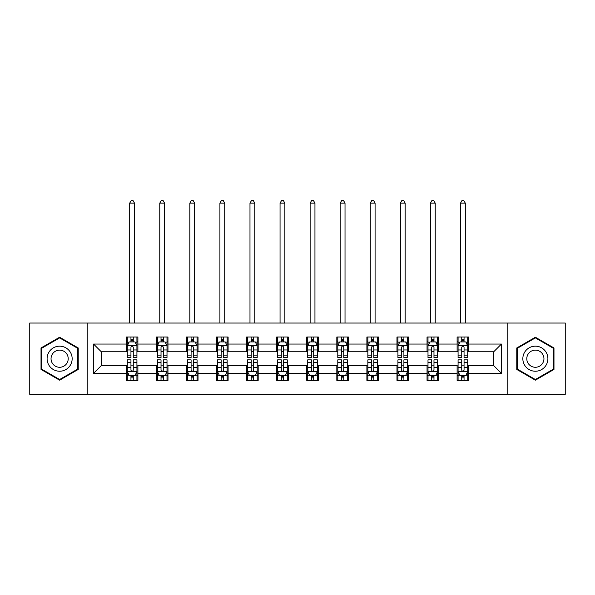 <?xml version="1.0" encoding="UTF-8"?>
<svg xmlns="http://www.w3.org/2000/svg" width="595" height="595" viewBox="0 0 595 595"><rect width="100%" height="100%" fill="white"/><g stroke="black" fill="none" stroke-linecap="round" stroke-linejoin="round"><path stroke-width="0.89" d="M507.803 394.366L565.25 394.366L565.25 323.04L507.803 323.04L507.803 394.366L87.197 394.366L87.197 323.04L29.75 323.04L29.75 394.366L87.197 394.366M507.803 323.04L87.197 323.04M468.674 344.051L468.674 337.015L457.109 337.015L457.109 344.051L438.604 344.051L438.604 337.015L427.039 337.015L427.039 344.051L408.534 344.051L408.534 337.015L396.969 337.015L396.969 344.051L378.465 344.051L378.465 337.015L366.892 337.015L366.892 344.051L348.387 344.051L348.387 337.015L336.822 337.015L336.822 344.051L318.318 344.051L318.318 337.015L306.752 337.015L306.752 344.051L288.248 344.051L288.248 337.015L276.682 337.015L276.682 344.051L258.178 344.051L258.178 337.015L246.613 337.015L246.613 344.051L228.108 344.051L228.108 337.015L216.535 337.015L216.535 344.051L198.031 344.051L198.031 337.015L186.466 337.015L186.466 344.051L167.961 344.051L167.961 337.015L156.396 337.015L156.396 344.051L137.891 344.051L137.891 337.015L126.326 337.015L126.326 344.051L93.556 344.051L93.556 373.355L101.269 365.642L126.326 365.642L126.326 380.391L137.891 380.391L137.891 365.642L156.396 365.642L156.396 380.391L167.961 380.391L167.961 365.642L186.466 365.642L186.466 380.391L198.031 380.391L198.031 365.642L216.535 365.642L216.535 380.391L228.108 380.391L228.108 365.642L246.613 365.642L246.613 380.391L258.178 380.391L258.178 365.642L276.682 365.642L276.682 380.391L288.248 380.391L288.248 365.642L306.752 365.642L306.752 380.391L318.318 380.391L318.318 365.642L336.822 365.642L336.822 380.391L348.387 380.391L348.387 365.642L366.892 365.642L366.892 380.391L378.465 380.391L378.465 365.642L396.969 365.642L396.969 380.391L408.534 380.391L408.534 365.642L427.039 365.642L427.039 380.391L438.604 380.391L438.604 365.642L457.109 365.642L457.109 380.391L468.674 380.391L468.674 365.642L493.731 365.642L493.731 351.764L468.674 351.764L468.674 344.051L501.444 344.051L501.444 373.355L468.674 373.355M457.109 373.355L438.604 373.355M427.039 373.355L408.534 373.355M396.969 373.355L378.465 373.355M366.892 373.355L348.387 373.355M336.822 373.355L318.318 373.355M306.752 373.355L288.248 373.355M276.682 373.355L258.178 373.355M246.613 373.355L228.108 373.355M216.535 373.355L198.031 373.355M186.466 373.355L167.961 373.355M156.396 373.355L137.891 373.355M126.326 373.355L93.556 373.355M457.109 344.051L457.109 351.764L438.604 351.764L438.604 344.051M427.039 344.051L427.039 351.764L408.534 351.764L408.534 344.051M396.969 344.051L396.969 351.764L378.465 351.764L378.465 344.051M366.892 344.051L366.892 351.764L348.387 351.764L348.387 344.051M336.822 344.051L336.822 351.764L318.318 351.764L318.318 344.051M306.752 344.051L306.752 351.764L288.248 351.764L288.248 344.051M276.682 344.051L276.682 351.764L258.178 351.764L258.178 344.051M246.613 344.051L246.613 351.764L228.108 351.764L228.108 344.051M216.535 344.051L216.535 351.764L198.031 351.764L198.031 344.051M186.466 344.051L186.466 351.764L167.961 351.764L167.961 344.051M156.396 344.051L156.396 351.764L137.891 351.764L137.891 344.051M126.326 344.051L126.326 351.764L101.269 351.764L93.556 344.051M101.269 351.764L101.269 365.642M501.444 373.355L493.731 365.642M493.731 351.764L501.444 344.051M126.326 341.835L127.285 341.835M130.952 341.835L133.265 341.835M136.924 341.835L137.891 341.835M126.326 351.571L127.285 351.571M130.952 351.571L133.265 351.571M136.924 351.571L137.891 351.571M126.326 365.836L127.285 365.836M130.952 365.836L133.265 365.836M136.924 365.836L137.891 365.836M126.326 375.571L127.285 375.571M130.952 375.571L133.265 375.571M136.924 375.571L137.891 375.571M156.396 365.836L157.363 365.836M161.022 365.836L163.335 365.836M167.002 365.836L167.961 365.836M156.396 375.571L157.363 375.571M161.022 375.571L163.335 375.571M167.002 375.571L167.961 375.571M156.396 341.835L157.363 341.835M161.022 341.835L163.335 341.835M167.002 341.835L167.961 341.835M156.396 351.571L157.363 351.571M161.022 351.571L163.335 351.571M167.002 351.571L167.961 351.571M186.466 365.836L187.432 365.836M191.092 365.836L193.405 365.836M197.071 365.836L198.031 365.836M186.466 375.571L187.432 375.571M191.092 375.571L193.405 375.571M197.071 375.571L198.031 375.571M186.466 341.835L187.432 341.835M191.092 341.835L193.405 341.835M197.071 341.835L198.031 341.835M186.466 351.571L187.432 351.571M191.092 351.571L193.405 351.571M197.071 351.571L198.031 351.571M216.535 365.836L217.502 365.836M221.169 365.836L223.482 365.836M227.141 365.836L228.108 365.836M216.535 375.571L217.502 375.571M221.169 375.571L223.482 375.571M227.141 375.571L228.108 375.571M216.535 341.835L217.502 341.835M221.169 341.835L223.482 341.835M227.141 341.835L228.108 341.835M216.535 351.571L217.502 351.571M221.169 351.571L223.482 351.571M227.141 351.571L228.108 351.571M246.613 365.836L247.572 365.836M251.239 365.836L253.552 365.836M257.211 365.836L258.178 365.836M246.613 375.571L247.572 375.571M251.239 375.571L253.552 375.571M257.211 375.571L258.178 375.571M246.613 341.835L247.572 341.835M251.239 341.835L253.552 341.835M257.211 341.835L258.178 341.835M246.613 351.571L247.572 351.571M251.239 351.571L253.552 351.571M257.211 351.571L258.178 351.571M276.682 365.836L277.642 365.836M281.309 365.836L283.622 365.836M287.281 365.836L288.248 365.836M276.682 375.571L277.642 375.571M281.309 375.571L283.622 375.571M287.281 375.571L288.248 375.571M276.682 341.835L277.642 341.835M281.309 341.835L283.622 341.835M287.281 341.835L288.248 341.835M276.682 351.571L277.642 351.571M281.309 351.571L283.622 351.571M287.281 351.571L288.248 351.571M306.752 365.836L307.719 365.836M311.378 365.836L313.691 365.836M317.358 365.836L318.318 365.836M306.752 375.571L307.719 375.571M311.378 375.571L313.691 375.571M317.358 375.571L318.318 375.571M306.752 341.835L307.719 341.835M311.378 341.835L313.691 341.835M317.358 341.835L318.318 341.835M306.752 351.571L307.719 351.571M311.378 351.571L313.691 351.571M317.358 351.571L318.318 351.571M336.822 365.836L337.789 365.836M341.448 365.836L343.761 365.836M347.428 365.836L348.387 365.836M336.822 375.571L337.789 375.571M341.448 375.571L343.761 375.571M347.428 375.571L348.387 375.571M336.822 341.835L337.789 341.835M341.448 341.835L343.761 341.835M347.428 341.835L348.387 341.835M336.822 351.571L337.789 351.571M341.448 351.571L343.761 351.571M347.428 351.571L348.387 351.571M366.892 365.836L367.859 365.836M371.518 365.836L373.831 365.836M377.498 365.836L378.465 365.836M366.892 375.571L367.859 375.571M371.518 375.571L373.831 375.571M377.498 375.571L378.465 375.571M366.892 341.835L367.859 341.835M371.518 341.835L373.831 341.835M377.498 341.835L378.465 341.835M366.892 351.571L367.859 351.571M371.518 351.571L373.831 351.571M377.498 351.571L378.465 351.571M396.969 365.836L397.929 365.836M401.595 365.836L403.908 365.836M407.568 365.836L408.534 365.836M396.969 375.571L397.929 375.571M401.595 375.571L403.908 375.571M407.568 375.571L408.534 375.571M396.969 341.835L397.929 341.835M401.595 341.835L403.908 341.835M407.568 341.835L408.534 341.835M396.969 351.571L397.929 351.571M401.595 351.571L403.908 351.571M407.568 351.571L408.534 351.571M427.039 365.836L427.998 365.836M431.665 365.836L433.978 365.836M437.637 365.836L438.604 365.836M427.039 375.571L427.998 375.571M431.665 375.571L433.978 375.571M437.637 375.571L438.604 375.571M427.039 341.835L427.998 341.835M431.665 341.835L433.978 341.835M437.637 341.835L438.604 341.835M427.039 351.571L427.998 351.571M431.665 351.571L433.978 351.571M437.637 351.571L438.604 351.571M457.109 365.836L458.076 365.836M461.735 365.836L464.048 365.836M467.715 365.836L468.674 365.836M457.109 375.571L458.076 375.571M461.735 375.571L464.048 375.571M467.715 375.571L468.674 375.571M457.109 341.835L458.076 341.835M461.735 341.835L464.048 341.835M467.715 341.835L468.674 341.835M457.109 351.571L458.076 351.571M461.735 351.571L464.048 351.571M467.715 351.571L468.674 351.571M59.626 380.183L78.228 369.443L78.228 347.963L59.626 337.224L41.025 347.963L41.025 369.443L59.626 380.183M553.975 347.963L535.374 337.224L516.772 347.963L516.772 369.443L535.374 380.183L553.975 369.443L553.975 347.963M133.265 339.522L130.952 339.522M136.924 355.133L133.265 355.133L133.265 357.543L136.924 357.543L136.924 345.784L134.998 341.932L129.219 341.932L127.285 345.784L127.285 357.543L130.952 357.543L130.952 355.133L127.285 355.133M127.285 345.784L127.285 337.015M136.924 345.784L136.924 337.015M130.952 341.932L130.952 337.015M133.265 337.015L133.265 341.932M133.265 355.133L133.265 347.235C132.492 345.747 131.726 345.747 130.952 347.235L130.952 355.133M134.515 323.04L134.515 203.14L129.695 203.14L129.695 323.04M129.695 203.14L131.145 200.634L133.072 200.634L134.515 203.14M130.952 377.885L133.265 377.885M127.285 362.273L130.952 362.273L130.952 359.856L127.285 359.856L127.285 371.615L129.219 375.475L134.998 375.475L136.924 371.615L136.924 359.856L133.265 359.856L133.265 362.273L136.924 362.273M136.924 371.615L136.924 380.391M127.285 371.615L127.285 380.391M133.265 375.475L133.265 380.391M130.952 380.391L130.952 375.475M130.952 362.273L130.952 370.172C131.718 371.659 132.492 371.659 133.265 370.172L133.265 362.273M70.478 364.966A12.532 12.532 0 0 0 65.896 347.852A12.532 12.532 0 0 0 48.775 352.441A12.532 12.532 0 0 0 53.364 369.555A12.532 12.532 0 0 0 70.478 364.966M67.056 362.995A8.575 8.575 0 0 0 63.918 351.273A8.575 8.575 0 0 0 52.196 354.412A8.575 8.575 0 0 0 55.342 366.133A8.575 8.575 0 0 0 67.056 362.995M41.605 369.108L41.605 348.298L59.626 337.893L77.655 348.298L77.655 369.108L59.626 379.513L41.605 369.108M535.374 346.171A12.532 12.532 0 0 0 522.841 358.703A12.532 12.532 0 0 0 535.374 371.235A12.532 12.532 0 0 0 547.898 358.703A12.532 12.532 0 0 0 535.374 346.171M535.374 350.128A8.575 8.575 0 0 0 526.791 358.703A8.575 8.575 0 0 0 535.374 367.279A8.575 8.575 0 0 0 543.949 358.703A8.575 8.575 0 0 0 535.374 350.128M553.395 369.108L535.374 379.513L517.345 369.108L517.345 348.298L535.374 337.893L553.395 348.298L553.395 369.108M163.335 339.522L161.022 339.522M167.002 355.133L163.335 355.133L163.335 357.543L167.002 357.543L167.002 345.784L165.068 341.932L159.289 341.932L157.363 345.784L157.363 357.543L161.022 357.543L161.022 355.133L157.363 355.133M157.363 345.784L157.363 337.015M167.002 345.784L167.002 337.015M161.022 341.932L161.022 337.015M163.335 337.015L163.335 341.932M163.335 355.133L163.335 347.235C162.569 345.747 161.795 345.747 161.022 347.235L161.022 355.133M164.592 323.04L164.592 203.14L159.772 203.14L159.772 323.04M159.772 203.14L161.215 200.634L163.142 200.634L164.592 203.14M193.405 339.522L191.092 339.522M197.071 355.133L193.405 355.133L193.405 357.543L197.071 357.543L197.071 345.784L195.145 341.932L189.359 341.932L187.432 345.784L187.432 357.543L191.092 357.543L191.092 355.133L187.432 355.133M187.432 345.784L187.432 337.015M197.071 345.784L197.071 337.015M191.092 341.932L191.092 337.015M193.405 337.015L193.405 341.932M193.405 355.133L193.405 347.235C192.639 345.747 191.865 345.747 191.092 347.235L191.092 355.133M194.662 323.04L194.662 203.14L189.842 203.14L189.842 323.04M189.842 203.14L191.285 200.634L193.211 200.634L194.662 203.14M161.022 377.885L163.335 377.885M157.363 362.273L161.022 362.273L161.022 359.856L157.363 359.856L157.363 371.615L159.289 375.475L165.068 375.475L167.002 371.615L167.002 359.856L163.335 359.856L163.335 362.273L167.002 362.273M167.002 371.615L167.002 380.391M157.363 371.615L157.363 380.391M163.335 375.475L163.335 380.391M161.022 380.391L161.022 375.475M161.022 362.273L161.022 370.172C161.795 371.659 162.561 371.659 163.335 370.172L163.335 362.273M191.092 377.885L193.405 377.885M187.432 362.273L191.092 362.273L191.092 359.856L187.432 359.856L187.432 371.615L189.359 375.475L195.145 375.475L197.071 371.615L197.071 359.856L193.405 359.856L193.405 362.273L197.071 362.273M197.071 371.615L197.071 380.391M187.432 371.615L187.432 380.391M193.405 375.475L193.405 380.391M191.092 380.391L191.092 375.475M191.092 362.273L191.092 370.172C191.865 371.659 192.639 371.659 193.405 370.172L193.405 362.273M223.482 339.522L221.169 339.522M227.141 355.133L223.482 355.133L223.482 357.543L227.141 357.543L227.141 345.784L225.215 341.932L219.429 341.932L217.502 345.784L217.502 357.543L221.169 357.543L221.169 355.133L217.502 355.133M217.502 345.784L217.502 337.015M227.141 345.784L227.141 337.015M221.169 341.932L221.169 337.015M223.482 337.015L223.482 341.932M223.482 355.133L223.482 347.235C222.709 345.747 221.935 345.747 221.169 347.235L221.169 355.133M224.732 323.04L224.732 203.14L219.912 203.14L219.912 323.04M219.912 203.14L221.355 200.634L223.289 200.634L224.732 203.14M253.552 339.522L251.239 339.522M257.211 355.133L253.552 355.133L253.552 357.543L257.211 357.543L257.211 345.784L255.285 341.932L249.498 341.932L247.572 345.784L247.572 357.543L251.239 357.543L251.239 355.133L247.572 355.133M247.572 345.784L247.572 337.015M257.211 345.784L257.211 337.015M251.239 341.932L251.239 337.015M253.552 337.015L253.552 341.932M253.552 355.133L253.552 347.235C252.778 345.747 252.012 345.747 251.239 347.235L251.239 355.133M254.801 323.04L254.801 203.14L249.982 203.14L249.982 323.04M249.982 203.14L251.432 200.634L253.358 200.634L254.801 203.14M283.622 339.522L281.309 339.522M287.281 355.133L283.622 355.133L283.622 357.543L287.281 357.543L287.281 345.784L285.355 341.932L279.576 341.932L277.642 345.784L277.642 357.543L281.309 357.543L281.309 355.133L277.642 355.133M277.642 345.784L277.642 337.015M287.281 345.784L287.281 337.015M281.309 341.932L281.309 337.015M283.622 337.015L283.622 341.932M283.622 355.133L283.622 347.235C282.848 345.747 282.082 345.747 281.309 347.235L281.309 355.133M284.871 323.04L284.871 203.14L280.052 203.14L280.052 323.04M280.052 203.14L281.502 200.634L283.428 200.634L284.871 203.14M221.169 377.885L223.482 377.885M217.502 362.273L221.169 362.273L221.169 359.856L217.502 359.856L217.502 371.615L219.429 375.475L225.215 375.475L227.141 371.615L227.141 359.856L223.482 359.856L223.482 362.273L227.141 362.273M227.141 371.615L227.141 380.391M217.502 371.615L217.502 380.391M223.482 375.475L223.482 380.391M221.169 380.391L221.169 375.475M221.169 362.273L221.169 370.172C221.935 371.659 222.709 371.659 223.482 370.172L223.482 362.273M251.239 377.885L253.552 377.885M247.572 362.273L251.239 362.273L251.239 359.856L247.572 359.856L247.572 371.615L249.498 375.475L255.285 375.475L257.211 371.615L257.211 359.856L253.552 359.856L253.552 362.273L257.211 362.273M257.211 371.615L257.211 380.391M247.572 371.615L247.572 380.391M253.552 375.475L253.552 380.391M251.239 380.391L251.239 375.475M251.239 362.273L251.239 370.172C252.005 371.659 252.778 371.659 253.552 370.172L253.552 362.273M281.309 377.885L283.622 377.885M277.642 362.273L281.309 362.273L281.309 359.856L277.642 359.856L277.642 371.615L279.576 375.475L285.355 375.475L287.281 371.615L287.281 359.856L283.622 359.856L283.622 362.273L287.281 362.273M287.281 371.615L287.281 380.391M277.642 371.615L277.642 380.391M283.622 375.475L283.622 380.391M281.309 380.391L281.309 375.475M281.309 362.273L281.309 370.172C282.075 371.659 282.848 371.659 283.622 370.172L283.622 362.273M311.378 377.885L313.691 377.885M307.719 362.273L311.378 362.273L311.378 359.856L307.719 359.856L307.719 371.615L309.645 375.475L315.424 375.475L317.358 371.615L317.358 359.856L313.691 359.856L313.691 362.273L317.358 362.273M317.358 371.615L317.358 380.391M307.719 371.615L307.719 380.391M313.691 375.475L313.691 380.391M311.378 380.391L311.378 375.475M311.378 362.273L311.378 370.172C312.152 371.659 312.918 371.659 313.691 370.172L313.691 362.273M341.448 377.885L343.761 377.885M337.789 362.273L341.448 362.273L341.448 359.856L337.789 359.856L337.789 371.615L339.715 375.475L345.502 375.475L347.428 371.615L347.428 359.856L343.761 359.856L343.761 362.273L347.428 362.273M347.428 371.615L347.428 380.391M337.789 371.615L337.789 380.391M343.761 375.475L343.761 380.391M341.448 380.391L341.448 375.475M341.448 362.273L341.448 370.172C342.222 371.659 342.988 371.659 343.761 370.172L343.761 362.273M371.518 377.885L373.831 377.885M367.859 362.273L371.518 362.273L371.518 359.856L367.859 359.856L367.859 371.615L369.785 375.475L375.571 375.475L377.498 371.615L377.498 359.856L373.831 359.856L373.831 362.273L377.498 362.273M377.498 371.615L377.498 380.391M367.859 371.615L367.859 380.391M373.831 375.475L373.831 380.391M371.518 380.391L371.518 375.475M371.518 362.273L371.518 370.172C372.291 371.659 373.065 371.659 373.831 370.172L373.831 362.273M401.595 377.885L403.908 377.885M397.929 362.273L401.595 362.273L401.595 359.856L397.929 359.856L397.929 371.615L399.855 375.475L405.641 375.475L407.568 371.615L407.568 359.856L403.908 359.856L403.908 362.273L407.568 362.273M407.568 371.615L407.568 380.391M397.929 371.615L397.929 380.391M403.908 375.475L403.908 380.391M401.595 380.391L401.595 375.475M401.595 362.273L401.595 370.172C402.361 371.659 403.135 371.659 403.908 370.172L403.908 362.273M431.665 377.885L433.978 377.885M427.998 362.273L431.665 362.273L431.665 359.856L427.998 359.856L427.998 371.615L429.932 375.475L435.711 375.475L437.637 371.615L437.637 359.856L433.978 359.856L433.978 362.273L437.637 362.273M437.637 371.615L437.637 380.391M427.998 371.615L427.998 380.391M433.978 375.475L433.978 380.391M431.665 380.391L431.665 375.475M431.665 362.273L431.665 370.172C432.431 371.659 433.205 371.659 433.978 370.172L433.978 362.273M461.735 377.885L464.048 377.885M458.076 362.273L461.735 362.273L461.735 359.856L458.076 359.856L458.076 371.615L460.002 375.475L465.781 375.475L467.715 371.615L467.715 359.856L464.048 359.856L464.048 362.273L467.715 362.273M467.715 371.615L467.715 380.391M458.076 371.615L458.076 380.391M464.048 375.475L464.048 380.391M461.735 380.391L461.735 375.475M461.735 362.273L461.735 370.172C462.508 371.659 463.274 371.659 464.048 370.172L464.048 362.273M313.691 339.522L311.378 339.522M317.358 355.133L313.691 355.133L313.691 357.543L317.358 357.543L317.358 345.784L315.424 341.932L309.645 341.932L307.719 345.784L307.719 357.543L311.378 357.543L311.378 355.133L307.719 355.133M307.719 345.784L307.719 337.015M317.358 345.784L317.358 337.015M311.378 341.932L311.378 337.015M313.691 337.015L313.691 341.932M313.691 355.133L313.691 347.235C312.925 345.747 312.152 345.747 311.378 347.235L311.378 355.133M314.948 323.04L314.948 203.14L310.129 203.14L310.129 323.04M310.129 203.14L311.572 200.634L313.498 200.634L314.948 203.14M343.761 339.522L341.448 339.522M347.428 355.133L343.761 355.133L343.761 357.543L347.428 357.543L347.428 345.784L345.502 341.932L339.715 341.932L337.789 345.784L337.789 357.543L341.448 357.543L341.448 355.133L337.789 355.133M337.789 345.784L337.789 337.015M347.428 345.784L347.428 337.015M341.448 341.932L341.448 337.015M343.761 337.015L343.761 341.932M343.761 355.133L343.761 347.235C342.995 345.747 342.222 345.747 341.448 347.235L341.448 355.133M345.018 323.04L345.018 203.14L340.199 203.14L340.199 323.04M340.199 203.14L341.642 200.634L343.568 200.634L345.018 203.14M373.831 339.522L371.518 339.522M377.498 355.133L373.831 355.133L373.831 357.543L377.498 357.543L377.498 345.784L375.571 341.932L369.785 341.932L367.859 345.784L367.859 357.543L371.518 357.543L371.518 355.133L367.859 355.133M367.859 345.784L367.859 337.015M377.498 345.784L377.498 337.015M371.518 341.932L371.518 337.015M373.831 337.015L373.831 341.932M373.831 355.133L373.831 347.235C373.065 345.747 372.291 345.747 371.518 347.235L371.518 355.133M375.088 323.04L375.088 203.14L370.269 203.14L370.269 323.04M370.269 203.14L371.711 200.634L373.645 200.634L375.088 203.14M403.908 339.522L401.595 339.522M407.568 355.133L403.908 355.133L403.908 357.543L407.568 357.543L407.568 345.784L405.641 341.932L399.855 341.932L397.929 345.784L397.929 357.543L401.595 357.543L401.595 355.133L397.929 355.133M397.929 345.784L397.929 337.015M407.568 345.784L407.568 337.015M401.595 341.932L401.595 337.015M403.908 337.015L403.908 341.932M403.908 355.133L403.908 347.235C403.135 345.747 402.361 345.747 401.595 347.235L401.595 355.133M405.158 323.04L405.158 203.14L400.338 203.14L400.338 323.04M400.338 203.14L401.789 200.634L403.715 200.634L405.158 203.14M433.978 339.522L431.665 339.522M437.637 355.133L433.978 355.133L433.978 357.543L437.637 357.543L437.637 345.784L435.711 341.932L429.932 341.932L427.998 345.784L427.998 357.543L431.665 357.543L431.665 355.133L427.998 355.133M427.998 345.784L427.998 337.015M437.637 345.784L437.637 337.015M431.665 341.932L431.665 337.015M433.978 337.015L433.978 341.932M433.978 355.133L433.978 347.235C433.205 345.747 432.439 345.747 431.665 347.235L431.665 355.133M435.228 323.04L435.228 203.14L430.408 203.14L430.408 323.04M430.408 203.14L431.858 200.634L433.785 200.634L435.228 203.14M464.048 339.522L461.735 339.522M467.715 355.133L464.048 355.133L464.048 357.543L467.715 357.543L467.715 345.784L465.781 341.932L460.002 341.932L458.076 345.784L458.076 357.543L461.735 357.543L461.735 355.133L458.076 355.133M458.076 345.784L458.076 337.015M467.715 345.784L467.715 337.015M461.735 341.932L461.735 337.015M464.048 337.015L464.048 341.932M464.048 355.133L464.048 347.235C463.282 345.747 462.508 345.747 461.735 347.235L461.735 355.133M465.305 323.04L465.305 203.14L460.485 203.14L460.485 323.04M460.485 203.14L461.928 200.634L463.855 200.634L465.305 203.14M136.88 345.688L127.337 345.688M127.285 342.162L129.1 342.162M135.117 342.162L136.924 342.162M130.952 349.964L127.285 349.964M136.924 349.964L133.265 349.964M133.265 340.749L130.952 340.749M127.337 371.711L136.88 371.711M136.924 375.244L135.117 375.244M129.1 375.244L127.285 375.244M133.265 367.442L136.924 367.442M127.285 367.442L130.952 367.442M130.952 376.657L133.265 376.657M166.95 345.688L157.407 345.688M157.363 342.162L159.17 342.162M165.187 342.162L167.002 342.162M161.022 349.964L157.363 349.964M167.002 349.964L163.335 349.964M163.335 340.749L161.022 340.749M197.019 345.688L187.477 345.688M187.432 342.162L189.24 342.162M195.257 342.162L197.071 342.162M191.092 349.964L187.432 349.964M197.071 349.964L193.405 349.964M193.405 340.749L191.092 340.749M157.407 371.711L166.95 371.711M167.002 375.244L165.187 375.244M159.17 375.244L157.363 375.244M163.335 367.442L167.002 367.442M157.363 367.442L161.022 367.442M161.022 376.657L163.335 376.657M187.477 371.711L197.019 371.711M197.071 375.244L195.257 375.244M189.24 375.244L187.432 375.244M193.405 367.442L197.071 367.442M187.432 367.442L191.092 367.442M191.092 376.657L193.405 376.657M227.089 345.688L217.554 345.688M217.502 342.162L219.317 342.162M225.326 342.162L227.141 342.162M221.169 349.964L217.502 349.964M227.141 349.964L223.482 349.964M223.482 340.749L221.169 340.749M257.166 345.688L247.624 345.688M247.572 342.162L249.387 342.162M255.404 342.162L257.211 342.162M251.239 349.964L247.572 349.964M257.211 349.964L253.552 349.964M253.552 340.749L251.239 340.749M287.236 345.688L277.694 345.688M277.642 342.162L279.457 342.162M285.474 342.162L287.281 342.162M281.309 349.964L277.642 349.964M287.281 349.964L283.622 349.964M283.622 340.749L281.309 340.749M217.554 371.711L227.089 371.711M227.141 375.244L225.326 375.244M219.317 375.244L217.502 375.244M223.482 367.442L227.141 367.442M217.502 367.442L221.169 367.442M221.169 376.657L223.482 376.657M247.624 371.711L257.166 371.711M257.211 375.244L255.404 375.244M249.387 375.244L247.572 375.244M253.552 367.442L257.211 367.442M247.572 367.442L251.239 367.442M251.239 376.657L253.552 376.657M277.694 371.711L287.236 371.711M287.281 375.244L285.474 375.244M279.457 375.244L277.642 375.244M283.622 367.442L287.281 367.442M277.642 367.442L281.309 367.442M281.309 376.657L283.622 376.657M307.764 371.711L317.306 371.711M317.358 375.244L315.543 375.244M309.526 375.244L307.719 375.244M313.691 367.442L317.358 367.442M307.719 367.442L311.378 367.442M311.378 376.657L313.691 376.657M337.834 371.711L347.376 371.711M347.428 375.244L345.613 375.244M339.596 375.244L337.789 375.244M343.761 367.442L347.428 367.442M337.789 367.442L341.448 367.442M341.448 376.657L343.761 376.657M367.911 371.711L377.446 371.711M377.498 375.244L375.683 375.244M369.674 375.244L367.859 375.244M373.831 367.442L377.498 367.442M367.859 367.442L371.518 367.442M371.518 376.657L373.831 376.657M397.981 371.711L407.523 371.711M407.568 375.244L405.76 375.244M399.743 375.244L397.929 375.244M403.908 367.442L407.568 367.442M397.929 367.442L401.595 367.442M401.595 376.657L403.908 376.657M428.05 371.711L437.593 371.711M437.637 375.244L435.83 375.244M429.813 375.244L427.998 375.244M433.978 367.442L437.637 367.442M427.998 367.442L431.665 367.442M431.665 376.657L433.978 376.657M458.12 371.711L467.663 371.711M467.715 375.244L465.9 375.244M459.883 375.244L458.076 375.244M464.048 367.442L467.715 367.442M458.076 367.442L461.735 367.442M461.735 376.657L464.048 376.657M317.306 345.688L307.764 345.688M307.719 342.162L309.526 342.162M315.543 342.162L317.358 342.162M311.378 349.964L307.719 349.964M317.358 349.964L313.691 349.964M313.691 340.749L311.378 340.749M347.376 345.688L337.834 345.688M337.789 342.162L339.596 342.162M345.613 342.162L347.428 342.162M341.448 349.964L337.789 349.964M347.428 349.964L343.761 349.964M343.761 340.749L341.448 340.749M377.446 345.688L367.911 345.688M367.859 342.162L369.674 342.162M375.683 342.162L377.498 342.162M371.518 349.964L367.859 349.964M377.498 349.964L373.831 349.964M373.831 340.749L371.518 340.749M407.523 345.688L397.981 345.688M397.929 342.162L399.743 342.162M405.76 342.162L407.568 342.162M401.595 349.964L397.929 349.964M407.568 349.964L403.908 349.964M403.908 340.749L401.595 340.749M437.593 345.688L428.05 345.688M427.998 342.162L429.813 342.162M435.83 342.162L437.637 342.162M431.665 349.964L427.998 349.964M437.637 349.964L433.978 349.964M433.978 340.749L431.665 340.749M467.663 345.688L458.12 345.688M458.076 342.162L459.883 342.162M465.9 342.162L467.715 342.162M461.735 349.964L458.076 349.964M467.715 349.964L464.048 349.964M464.048 340.749L461.735 340.749"/></g></svg>
